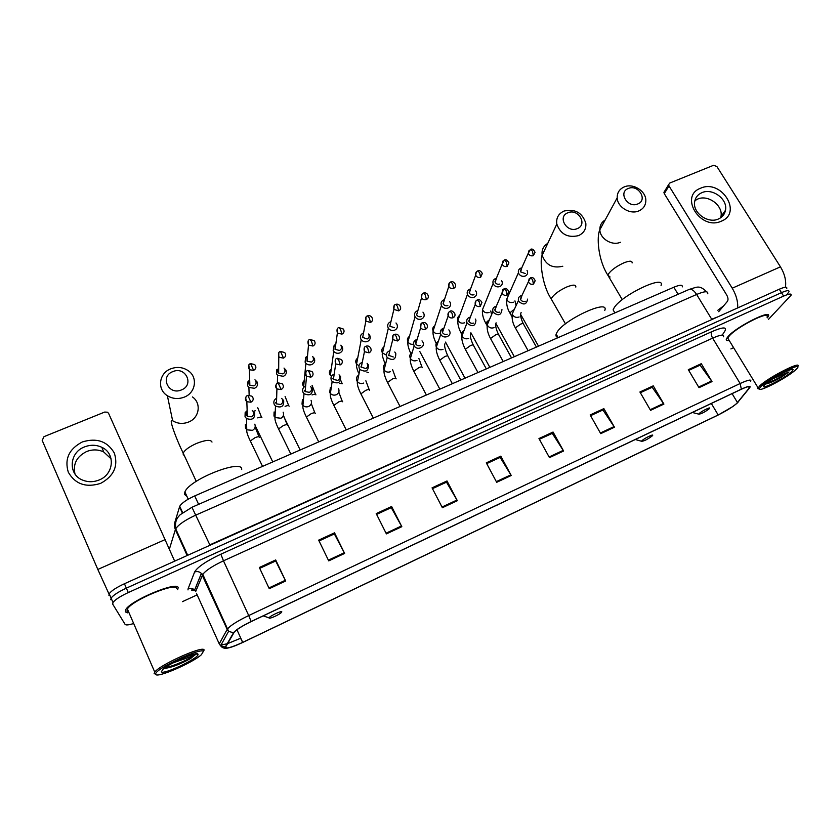 <?xml version="1.0" encoding="UTF-8"?>
<svg xmlns="http://www.w3.org/2000/svg" width="840" height="840" viewBox="0 0 840 840"><rect width="100%" height="100%" fill="white"/><g stroke="black" fill="none" stroke-linecap="round" stroke-linejoin="round"><path stroke-width="1.26" d="M175.529 522.963L175.004 521.819L179.718 506.279C181.734 503.024 186.732 499.569 194.733 495.915L673.827 287.228C679.865 284.75 682.689 284.634 682.3 286.881M786.765 288.456C787.269 286.598 784.78 286.85 779.289 289.212L124.436 583.748C116.434 587.465 111.353 590.783 109.2 593.712L108.927 595.371M787.542 293.727L788.918 291.848C789.432 290.01 786.944 290.283 781.462 292.656L126.357 588.147C118.356 591.875 113.264 595.192 111.09 598.101L110.806 599.739L111.09 598.101C113.264 595.192 118.356 591.875 126.357 588.147L781.462 292.656C786.944 290.283 789.432 290.01 788.918 291.848M180.369 540.582L181.062 540.624M767.413 317.814L768.296 316.407C772.716 308.448 736.449 326.529 728.028 336.536L726.443 338.762C725.812 340.284 726.726 340.851 729.194 340.452C726.726 340.851 725.812 340.284 726.443 338.762L728.028 336.536C736.449 326.529 772.716 308.448 768.296 316.407L767.413 317.814M178.154 587.727C177.922 580.734 130.651 600.285 125.727 609.609L125.307 611.877L127.743 612.885L125.307 611.877L125.727 609.609C130.651 600.285 177.922 580.734 178.154 587.727L177.671 589.701L178.154 587.727M736.68 403.463C732.407 407.127 726.243 410.959 718.179 414.971L242.708 642.38C231.242 647.609 225.572 649.121 225.697 646.916L234.213 632.195C236.796 629.37 242.434 625.842 251.15 621.6L741.185 389.33C747.642 386.369 750.446 385.781 749.595 387.566L736.68 403.463M736.995 403.316L749.679 387.755C751.202 385.476 748.419 385.949 741.342 389.172L251.15 621.516C241.521 626.231 235.631 629.99 233.489 632.814L225.278 647.105L227.167 648.165C230.696 647.587 235.883 645.676 242.718 642.453L718.043 415.107L732.963 406.466L736.995 403.316M768.422 319.431L791.07 295.25C791.595 293.433 789.117 293.717 783.625 296.09L128.279 592.557C120.267 596.295 115.175 599.613 112.98 602.5L112.697 604.118L125.097 624.372C125.801 625.244 128.268 625.075 132.51 623.868M182.427 601.661L197.148 594.877M730.895 348.925L733.593 347.676M386.4 533.894L376.205 513.597L391.608 506.499L401.825 526.68L386.4 533.894M328.724 560.879L318.654 540.141L334.53 532.822L344.631 553.434L328.724 560.879M269.262 588.693L259.329 567.494L275.688 559.954L285.663 581.018L269.262 588.693M549.454 457.622L538.965 438.543L553.067 432.044L563.587 451.017L549.454 457.622M600.726 433.65L590.153 414.939L603.865 408.618L614.46 427.224L600.726 433.65M650.559 410.33L639.912 391.997L653.247 385.844L663.904 404.093L650.559 410.33M699.017 387.671L688.307 369.684L701.274 363.699L712.005 381.591L699.017 387.671M442.365 507.717L432.054 487.851L447.006 480.953L457.338 500.714L442.365 507.717M496.692 482.307L486.286 462.84L500.808 456.141L511.235 475.503L496.692 482.307M500.808 456.141L500 457.475M486.707 463.617L500.157 457.411L511.235 475.503M447.006 480.953L446.376 482.223M432.474 488.639L446.502 482.16L457.338 500.714M701.274 363.699L699.877 365.253M688.737 370.398L700.109 365.148L712.005 381.591M653.247 385.844L651.976 387.356M640.332 392.721L652.197 387.261L663.904 404.093M603.865 408.618L602.742 410.078M590.573 415.685L602.931 409.983L614.46 427.224M553.067 432.044L552.101 433.44M539.385 439.31L552.279 433.356L563.587 451.017M275.688 559.954L275.646 560.994M259.728 568.344L275.709 560.973L285.663 581.018M334.53 532.822L334.278 533.946M319.064 540.96L334.352 533.904L344.631 553.434M391.608 506.499L391.156 507.696M376.614 514.406L391.262 507.644L401.825 526.68M700.644 188.202C721.235 178.7 742.949 212.919 721.298 221.193C700.381 230.979 678.794 196.035 700.644 188.202M718.389 219.009C722.306 217.256 724.668 214.358 725.476 210.315C727.997 199.311 712.467 187.719 701.904 192.665C697.673 194.534 695.236 197.694 694.596 202.146C692.79 213.014 708.13 223.913 718.389 219.009M694.869 200.645L697.599 199.101C708.078 194.187 723.45 205.674 720.941 216.594L720.668 217.77M785.452 287.228C786.366 280.739 784.697 273.935 780.454 266.837L716.867 166.488L713.549 165.302L669.805 183.026L668.63 184.622L668.986 185.923L664.272 193.631L726.642 294.893C728.133 297.623 728.396 299.775 727.44 301.35L718.683 311.693M737.657 307.944C738.066 301.613 736.26 295.029 732.239 288.204L668.986 185.923M664.272 193.631L663.925 192.35L664.808 190.901M761.04 386.358L759.171 388.962C758.909 392.48 787.427 377.548 795.48 369.968L796.415 369.075C805.791 360.003 770.332 377.286 761.04 386.358M797.748 366.555C802.557 360.003 768.317 377.37 759.707 385.885L757.764 388.616L759.192 389.025M766.983 317.121C771.11 309.666 737.163 326.592 729.246 335.979L727.745 338.079L728.774 339.769M791.511 371.858L793.139 369.673C793.433 366.901 770.816 378.808 765.082 384.437L764.578 384.919C757.575 391.786 783.982 378.945 791.511 371.858M765.566 384.006C768.779 383.523 773.787 381.413 780.612 377.675L788.981 371.952L772.653 378.913M723.65 305.834L717.822 310.286M788.981 371.952C781.977 376.656 774.553 380.363 766.7 383.061M780.612 377.675C774.417 380.982 769.44 383.061 765.671 383.911M628.331 188.475C617.862 192.192 627.711 208.509 637.749 203.963C648.186 200.151 638.295 183.992 628.331 188.475M638.831 210.914C630.147 214.893 617.358 207.144 617.19 197.831C617.106 192.696 619.469 189.053 624.256 186.9C633.202 182.889 646.191 191.163 645.834 200.676C645.676 205.464 643.346 208.877 638.831 210.914M699.216 413.532L698.807 414.162C701.243 413.942 704.728 412.146 709.244 408.765L709.286 408.723C712.121 405.993 701.61 411.002 699.216 413.532M661.049 285.526C665.742 274.103 621.442 295.103 614.103 307.87L613.116 309.866L614.87 312.9L613.116 309.866M567.903 212.772C557.077 216.626 566.843 233.321 577.238 228.627C588.021 224.679 578.225 208.142 567.903 212.772M578.529 235.62C567.788 238.098 560.553 234.255 556.804 224.091C556.017 218.012 558.442 213.665 564.071 211.04C575.211 208.656 582.456 212.762 585.827 223.346C586.268 229.037 583.842 233.132 578.529 235.62M641.949 440.748L641.634 441.273C644.101 441.126 647.63 439.341 652.218 435.918L652.312 435.824C655 433.125 644.059 438.322 641.949 440.748M604.769 310.443C609.966 298.263 563.031 319.977 556.773 332.766L556.154 334.1C555.587 335.906 556.216 337.019 558.044 337.418M172.83 371.616C159.558 376.394 168.546 395.693 181.429 389.928C194.659 385.024 185.598 365.935 172.83 371.616M184.202 397.152C178.259 399.368 172.641 398.895 167.37 395.714C156.755 389.361 158.991 373.023 170.877 368.781C177.188 366.503 183.015 367.175 188.359 370.797C198.061 377.37 195.72 392.868 184.202 397.152M269.115 617.936C268.79 619.364 278.775 615.006 281.211 612.675L281.788 611.919C282.25 610.134 269.01 616.403 269.115 617.915L263.245 615.867M241.689 469.539C243.096 458.388 189.462 479.273 184.895 491.946L184.485 494.372L187.005 496.534M520.937 268.097L520.726 268.17C518.794 269.125 518.028 270.637 518.438 272.738L518.868 273.798C520.475 276.087 522.585 276.832 525.2 276.045C527.1 275.111 527.877 273.619 527.51 271.562L527.048 270.417M521.735 267.96L520.643 271.908L525.221 273.536M495.684 278.502L495.38 278.618C493.311 279.657 492.555 281.284 493.101 283.51L493.458 284.308C495.054 286.608 497.185 287.364 499.832 286.566C501.869 285.548 502.635 283.941 502.131 281.757L501.596 280.613M496.314 278.429L495.18 282.429C496.346 284.099 497.879 284.644 499.8 284.056M470.579 288.939L469.675 289.212C467.46 290.336 466.715 292.089 467.439 294.441L467.681 294.956C469.276 297.286 471.429 298.043 474.117 297.234C476.291 296.121 477.036 294.409 476.375 292.089L475.703 290.881M470.536 289.055L469.361 293.087C470.526 294.777 472.07 295.323 474.023 294.735M444.423 299.702L443.604 299.954C441.252 301.182 440.517 303.051 441.431 305.54L441.546 305.76C443.142 308.112 445.305 308.879 448.024 308.049C450.345 306.842 451.08 305.004 450.24 302.558L449.516 301.434M444.37 299.838L443.184 303.901C444.339 305.613 445.904 306.159 447.867 305.56M417.869 310.621L417.175 310.842C414.677 312.175 413.963 314.129 415.034 316.722L415.065 316.774C416.671 319.116 418.834 319.862 421.565 319.022C424.043 317.699 424.757 315.756 423.707 313.183L422.951 312.133M417.827 310.79L416.64 314.906C417.806 316.606 419.37 317.153 421.355 316.544M390.915 321.699L390.358 321.899C387.828 323.243 387.082 325.227 388.143 327.842L388.343 328.178C389.991 330.33 392.123 330.992 394.727 330.162C397.257 328.797 397.981 326.823 396.921 324.209L395.987 322.98M390.873 321.909L389.823 326.235L394.454 327.684M363.552 332.966L363.153 333.102C360.581 334.467 359.825 336.473 360.864 339.119L361.242 339.728C362.922 341.691 365.012 342.269 367.5 341.45C370.062 340.074 370.818 338.069 369.768 335.433L368.624 333.994M362.355 337.292L367.164 338.982C369.022 337.985 369.569 336.536 368.802 334.625M335.244 344.62L334.152 345.356L333.186 350.553L333.764 351.425C335.465 353.22 337.502 353.714 339.875 352.905C342.479 351.508 343.266 349.482 342.227 346.826L340.841 345.188M335.328 344.978L335.044 349.367L339.476 350.448C341.355 349.44 341.922 347.97 341.177 346.048M307.514 356.087L305.623 357.431L305.109 362.166L305.886 363.279C307.598 364.906 309.593 365.316 311.85 364.529C314.496 363.122 315.305 361.064 314.276 358.376L312.648 356.538M305.623 357.431L306.873 356.937L307.052 361.169L311.377 362.082C313.288 361.064 313.877 359.572 313.131 357.63M278.796 352.853L278.659 373.128L277.945 372.162L278.072 369.086L276.791 369.695L276.612 373.947L277.61 375.291L283.406 376.32C286.094 374.892 286.933 372.824 285.915 370.104L284.025 368.078M278.659 373.128L282.86 373.884C284.812 372.855 285.421 371.343 284.687 369.38M249.69 379.901L247.622 382.147L247.695 385.906L248.913 387.461L254.541 388.3C257.271 386.841 258.142 384.741 257.135 382.001L254.961 379.806M247.622 382.147L248.923 381.413L248.966 384.132L249.847 385.256L253.922 385.865C255.906 384.815 256.536 383.292 255.801 381.308M521.976 295.449C519.173 296.079 518.007 297.769 518.448 300.5L518.868 301.507C523.688 305.424 526.586 304.626 527.572 299.124M521.923 295.544L520.653 299.659C521.829 301.34 523.373 301.885 525.284 301.298M536.308 347.13L530.408 349.703M496.346 306.191C493.416 306.925 492.261 308.731 492.902 311.598L493.227 312.302C498.278 316.281 501.186 315.378 501.953 309.582M496.293 306.306L494.97 310.464C496.136 312.165 497.69 312.711 499.632 312.113M511.392 357.977L505.418 360.581M470.337 317.079C467.271 317.94 466.169 319.862 467.019 322.854L467.208 323.253C472.521 327.285 475.43 326.267 475.944 320.177M470.284 317.226L468.909 321.426C470.075 323.137 471.639 323.694 473.603 323.085M486.14 368.981L480.081 371.616M475.703 319.683L475.282 319.043M443.94 328.135C440.759 329.133 439.698 331.181 440.78 334.268L440.832 334.362C443.415 339.633 452.308 336.105 449.536 330.929M443.877 328.304C442.197 329.269 441.714 330.666 442.439 332.472L442.481 332.546C443.646 334.278 445.221 334.834 447.216 334.215M460.541 380.131L454.388 382.809M449.442 330.74L448.844 329.879M417.144 339.35C413.952 340.442 412.923 342.542 414.068 345.629L414.183 345.839C417.029 351.036 425.806 347.056 422.804 341.954M417.081 339.56C415.37 340.578 414.907 341.995 415.663 343.833L415.748 343.969C416.945 345.608 418.509 346.122 420.441 345.503M434.574 391.44L428.337 394.159M422.741 341.838L422.006 340.862M389.928 350.742C386.799 351.907 385.802 354.007 386.915 357.063L387.219 357.567C393.078 361.074 395.923 359.667 395.776 353.325L394.769 352.012M388.469 355.268L393.278 356.958M408.24 402.917L401.919 405.668M362.281 362.313C359.247 363.552 358.27 365.673 359.373 368.655L359.887 369.453C365.768 372.614 368.592 371.091 368.361 364.865L367.112 363.342M360.875 366.881L365.715 368.582C367.594 367.563 368.151 366.082 367.385 364.14M381.538 414.55L375.123 417.344M334.194 374.073C331.275 375.396 330.351 377.517 331.422 380.425L332.157 381.486C338.058 384.321 340.862 382.683 340.546 376.582L339.045 374.84M332.871 378.661L333.396 379.428L337.754 380.373C339.665 379.344 340.231 377.843 339.476 375.879M354.449 426.342L347.939 429.177M305.655 386.032C302.883 387.45 302.012 389.56 303.051 392.364L304.017 393.677C309.929 396.197 312.69 394.454 312.312 388.469L310.548 386.516M304.447 390.621L305.141 391.566L309.372 392.343C311.315 391.293 311.903 389.781 311.157 387.796M326.97 438.312L320.366 441.189M276.644 398.213C274.05 399.704 273.262 401.793 274.26 404.481L275.478 406.035C281.369 408.24 284.099 406.403 283.668 400.522L281.61 398.391M275.604 402.749L276.476 403.862L280.57 404.492C282.544 403.421 283.154 401.887 282.419 399.893M299.082 450.461L292.394 453.38M247.16 410.613L245.154 412.608L245.049 416.787L246.498 418.541C252.378 420.462 255.077 418.541 254.583 412.766L252.231 410.466M245.154 412.608L246.404 412.052L246.33 415.065L247.37 416.336L251.339 416.819C253.334 415.737 253.974 414.183 253.239 412.167M270.806 462.788L264.002 465.738M82.352 441.945C96.705 437.577 107.363 441.273 114.314 453.033C118.451 466.053 113.873 476.165 100.601 483.389C86.048 487.925 75.275 484.197 68.292 472.195C64.355 459.007 69.038 448.917 82.352 441.945M99.11 479.997C114.03 474.338 115.615 453.411 101.84 447.321C96.296 444.728 90.531 444.591 84.536 446.901C69.142 452.487 67.778 474.6 82.751 480.155C88.106 482.276 93.555 482.223 99.11 479.997M74.991 474.002C72.807 464.048 76.671 456.572 86.594 451.542C92.516 449.253 98.217 449.39 103.698 451.952L111.101 458.84M110.523 596.799L110.302 596.274M174.667 561.151L108.633 413.438L107.499 412.209L104.685 412.062L44.005 436.653L42.2 440.401L97.818 569.447L165.333 539.511M109.011 594.038L97.818 569.447M203.48 651.703C203.627 646.233 155.474 668.504 155.694 673.9L155.778 674.404C157.007 678.29 192.896 662.676 201.411 654.686L204.099 650.118C204.424 644.847 159.989 664.524 154.76 672.105L154.182 673.859M176.526 588.473C176.243 581.931 131.985 600.264 127.376 609L126.977 611.111L128.678 611.993M164.052 668.43C170.762 667.821 179.592 664.545 190.533 658.602L195.941 653.982C193.41 655.641 187.709 657.93 178.836 660.828L186.764 656.565M178.836 660.828L172.82 663.001M197.988 654.318C198.072 650.905 169.932 662.875 162.992 669.291L161.375 671.738C162.519 675.36 198.198 658.613 198.009 654.601L197.988 654.318M195.941 653.982L195.478 654.538C192.612 657.562 173.722 666.383 165.249 667.558M190.533 658.602C180.81 663.8 172.001 667.054 164.115 668.388M678.079 294.273L673.827 287.228M198.618 504.357L194.733 495.915M182.311 512.873L179.529 506.772M779.289 289.212L783.625 296.09M124.436 583.748L128.279 592.557M192.602 589.743L193.82 589.365M707.731 293.79C708.351 290.892 704.645 291.113 696.633 294.462L711.7 319.221L717.612 316.953M688.863 289.548L689.283 289.369C691.635 288.866 694.082 290.556 696.633 294.462L196.098 514.972C185.315 519.928 178.511 524.548 175.707 528.812L175.382 529.567L187.152 555.534M178.028 517.24C174.447 520.811 173.565 524.916 175.382 529.567L169.47 548.856M191.951 507.276L209.843 544.876L711.9 319.526M201.411 549.129L210.021 545.255M178.248 535.889L178.521 535.017M197.652 586.73L196.382 585.711M718.179 414.971L711.333 403.473M225.278 647.105L220.616 645.698L219.24 643.839L196.434 593.292M738.507 401.604L737.835 402.433M251.15 621.516L248.714 615.552L740.135 383.512L741.342 389.172M233.489 632.814L228.617 631.333L227.189 629.391L227.556 628.824C230.759 625.264 237.815 620.844 248.714 615.552L223.482 560.826C212.667 565.929 205.769 570.454 202.797 574.381L195.657 591.581L194.618 590.048C192.749 588.294 190.575 587.864 188.118 588.735L194.597 572.029C197.41 567.105 206.167 561.162 220.857 554.2L711.784 331.674C722.621 327.033 727.03 326.75 724.994 330.834L722.484 334.772M723.513 336.788C724.311 334.183 720.689 334.635 712.635 338.142L740.135 383.512C748.199 379.838 751.706 379.134 750.666 381.402M219.24 643.839L227.189 629.391L201.369 573.416C199.416 571.599 197.159 571.137 194.597 572.029M242.676 642.4L240.576 638.264L227.598 643.629M227.199 643.755L220.143 645.225M187.992 589.911L188.118 588.735M711.784 331.674C710.85 333.207 711.134 335.36 712.635 338.142L223.482 560.826L220.857 554.2M242.708 642.38L236.943 629.748M737.489 402.602L732.091 393.635M749.322 387.944L748.503 386.589M496.335 481.635L510.856 474.852M549.098 456.971L563.199 450.377M600.359 432.999L614.072 426.594M650.192 409.71L663.516 403.473M698.649 387.051L711.606 380.993M442.008 507.034L456.971 500.042M386.043 533.201L401.457 525.998M328.377 560.165L344.274 552.731M268.926 587.958L285.317 580.293M732.239 288.204L780.454 266.837M610.092 276.99L607.856 275.205L608.36 274.06C611.321 269.997 616.486 266.269 623.826 262.868C629.57 260.61 632.321 260.642 632.111 262.952M605.188 219.944C601.534 222.201 599.75 225.477 599.844 229.772C599.949 238.718 612.098 246.109 620.403 242.256M552.269 300.783L551.208 298.935L551.534 298.147C554.179 294.179 559.272 290.441 566.811 286.955C573.069 284.508 576.072 284.55 575.82 287.081M547.754 243.38C543.323 246.109 541.464 250.068 542.178 255.255C545.696 264.988 552.573 268.653 562.8 266.238M183.288 454.965L183.172 453.106C176.117 438.753 168.714 418.499 172.084 420.777L172.641 420.735C177.629 423.749 182.931 424.19 188.548 422.048C199.416 417.942 201.621 403.169 192.444 396.942M196.256 481.352L183.172 453.106C184.874 449.883 189.409 446.618 196.77 443.331C205.706 439.887 210.788 439.467 212.006 442.06M594.542 458.829L596.505 457.905M529.063 250.425L528.297 253.197L530.418 249.417L532.413 251.108L533.347 255.675L535.059 252.347C533.62 249.407 532.077 248.43 530.418 249.417L530.281 249.47M513.418 309.907L509.954 312.806L510.237 313.604M508.62 294.913L506.741 299.156C507.969 302.064 510.122 303.114 513.208 302.316L513.45 302.201M520.317 271.131L528.297 253.197C529.263 255.444 530.943 256.274 533.347 255.675M570.119 470.411L572.072 469.487M502.866 261.125L502.163 264.117L504.252 260.096L506.195 261.817L507.192 266.396L508.893 262.826C507.381 260.053 505.838 259.14 504.252 260.096L504.126 260.148M487.998 320.869L485.793 323.022L486.098 323.799M484.355 305.056L482.507 309.614C483.819 312.365 485.961 313.331 488.922 312.522L489.174 312.417M494.928 281.841L502.163 264.117C503.202 266.248 504.872 267.005 507.192 266.396M545.37 482.139L547.292 481.236M476.291 271.992L475.661 275.195C475.335 273.179 476.018 271.761 477.697 270.921L479.588 272.695L480.648 277.284L482.328 273.452C480.721 270.837 479.178 269.997 477.697 270.921L477.582 270.974M461.307 333.385L461.276 333.469C458.535 328.02 457.422 323.6 457.957 320.219C459.354 322.802 461.475 323.683 464.32 322.875L464.572 322.76M459.743 315.346C457.894 316.502 457.296 318.129 457.957 320.219L467.439 294.441M469.182 292.709L475.661 275.195C476.763 277.2 478.433 277.893 480.648 277.284M520.264 494.046L522.165 493.143M449.327 283.028L448.791 286.43C448.319 284.351 448.98 282.839 450.755 281.915L452.603 283.721L453.726 288.32C455.459 287.427 456.005 286.062 455.364 284.235C453.653 281.778 452.12 281.012 450.755 281.915L450.649 281.967M434.794 325.784C432.842 327.044 432.274 328.776 433.094 330.96C434.564 333.375 436.663 334.173 439.383 333.365L439.635 333.249M443.09 303.733L448.791 286.43C449.946 288.309 451.594 288.939 453.726 288.32M494.812 506.111L496.692 505.218M421.964 294.221L421.544 297.832C420.893 295.733 421.512 294.137 423.423 293.066L425.208 294.913L426.405 299.523C428.253 298.546 428.778 297.098 427.991 295.176C427.035 293.213 425.513 292.509 423.423 293.066L423.318 293.118M409.479 336.368C407.431 337.754 406.917 339.581 407.915 341.849C409.259 343.896 411.149 344.673 413.584 344.18M416.64 314.906L421.544 297.832C422.741 299.576 424.358 300.143 426.405 299.523M468.993 518.343L470.862 517.461M394.181 305.582L393.897 309.404C393.456 306.369 394.044 304.7 395.682 304.385L397.415 306.274L398.675 310.894C400.638 309.824 401.153 308.291 400.197 306.296C399.116 304.437 397.604 303.796 395.682 304.385L395.588 304.427M383.786 347.12C381.675 348.642 381.224 350.553 382.41 352.884L386.4 355.131M389.823 326.235L393.897 309.404L398.675 310.894M442.817 530.754L444.654 529.883M365.988 317.131L365.852 321.132C365.232 317.982 365.788 316.229 367.521 315.871L369.201 317.804L370.524 322.434C372.614 321.269 373.096 319.651 371.983 317.572C370.829 315.851 369.338 315.284 367.521 315.871L367.437 315.913M368.445 372.666L366.807 372.036M357.714 358.04C355.572 359.699 355.183 361.704 356.559 364.046L358.943 365.788M362.628 337.722L365.852 321.132L370.524 322.434M416.262 543.333L418.089 542.472M337.365 328.85L337.386 333.029C336.567 329.774 337.092 327.947 338.94 327.537L340.568 329.511L341.964 334.152C344.169 332.881 344.631 331.181 343.329 329.038L338.867 327.569M342.363 383.702L339.423 383.407M331.254 369.138C329.102 370.944 328.808 373.023 330.372 375.365L331.454 376.32M335.044 349.367L337.386 333.029L341.964 334.152M389.33 556.101L391.125 555.25M308.301 340.756L308.5 345.093C307.471 341.764 307.955 339.854 309.929 339.37L311.493 341.387L312.963 346.038C315.294 344.673 315.714 342.888 314.233 340.694L309.866 339.402M315.924 394.884C315.819 394.012 314.517 394.034 312.05 394.937M304.385 380.425C302.274 382.379 302.085 384.51 303.818 386.81L304.048 387.041M307.052 361.169L308.5 345.093L312.963 346.038M361.998 569.058L363.783 568.218M283.521 358.113L279.174 357.336C277.935 353.966 278.366 351.992 280.476 351.393L283.521 358.113C285.968 356.643 286.367 354.784 284.697 352.538L280.413 351.414M289.118 406.235C288.95 405.374 287.606 405.405 285.086 406.329M334.278 582.204L336.031 581.364M248.819 365.148L249.396 369.737C247.958 366.282 248.346 364.235 250.561 363.594L253.617 370.377C256.19 368.792 256.557 366.86 254.698 364.57L250.509 363.615M261.933 417.732C261.702 416.892 260.305 416.945 257.743 417.89M253.481 411.306L255.234 410.792M249.847 385.256L249.396 369.737L253.617 370.377M529.211 278.754L528.402 281.694L530.502 277.82L532.539 279.584L533.484 284.13L535.196 280.686C533.799 277.82 532.235 276.864 530.502 277.82L530.365 277.872M536.424 347.078L523.572 324.209C523.698 323.369 522.732 323.337 520.674 324.104L515.487 327.81L515.77 328.608M514.364 309.309L512.232 313.897L512.631 314.874C514.311 317.247 516.474 317.94 519.12 316.964M520.349 298.925L528.402 281.694C529.399 283.941 531.09 284.75 533.484 284.13M502.772 289.769L502.026 292.929L504.084 288.803L506.069 290.608L507.087 295.166L508.778 291.459C507.255 288.75 505.691 287.868 504.084 288.803L503.958 288.855M511.539 357.913L498.771 334.856C498.897 333.994 497.889 333.953 495.757 334.75L490.592 338.468L490.906 339.224M489.374 319.862L489.227 319.935C487.326 321.048 486.675 322.675 487.263 324.807L487.568 325.5C489.248 327.894 491.431 328.598 494.109 327.6M494.729 309.95L502.026 292.929C503.108 295.05 504.788 295.796 507.087 295.166M475.944 300.941L475.293 304.343C474.831 302.4 475.493 300.941 477.278 299.943L479.22 301.791L480.291 306.369L481.95 302.379C480.312 299.838 478.758 299.03 477.278 299.943L477.162 299.995M486.329 368.897L473.624 345.66C473.76 344.757 472.71 344.726 470.495 345.555L465.36 349.262L465.696 349.997M464.026 330.582L463.88 330.645C461.843 331.873 461.213 333.617 461.969 335.885L462.168 336.273C463.838 338.688 466.032 339.392 468.752 338.383M468.762 321.132L475.293 304.343C476.427 306.327 478.096 306.999 480.291 306.369M448.718 312.291L448.171 315.924C447.562 313.919 448.193 312.354 450.082 311.252L451.962 313.142L453.106 317.73C454.892 316.774 455.427 315.346 454.713 313.457C452.834 311.062 451.29 310.328 450.082 311.252L449.967 311.304M460.761 380.037L448.13 356.601C448.276 355.677 447.185 355.645 444.885 356.496L439.772 360.203L440.139 360.906M438.302 341.45L438.186 341.502C436.002 342.846 435.393 344.715 436.349 347.099L436.401 347.193C438.07 349.629 440.286 350.343 443.037 349.325M442.439 332.472L448.171 315.924C449.369 317.762 451.007 318.36 453.106 317.73M421.082 323.81L420.672 327.673C420.263 324.733 420.861 323.085 422.478 322.739L424.305 324.671L425.513 329.259C427.423 328.209 427.938 326.697 427.056 324.713C426.101 322.833 424.578 322.171 422.478 322.739L422.373 322.781M422.3 367.679C422.415 366.744 421.292 366.713 418.908 367.594L413.837 371.269L414.215 371.973M411.978 352.601C409.846 354.007 409.28 355.897 410.277 358.27L410.393 358.47C412.104 360.78 414.298 361.421 416.976 360.402M415.748 343.969L420.672 327.673C421.901 329.354 423.518 329.889 425.513 329.259M393.026 335.506L392.763 339.581C392.165 336.525 392.731 334.793 394.464 334.383L396.239 336.357L397.509 340.967C399.546 339.812 400.029 338.205 398.969 336.137C397.94 334.394 396.438 333.816 394.464 334.383L394.37 334.425M396.113 378.882C396.175 377.969 395 377.958 392.574 378.851L387.555 382.473L387.923 383.197M385.171 364.004C383.303 365.474 382.841 367.311 383.786 369.495L384.09 369.999C385.844 372.099 387.986 372.656 390.537 371.647M388.689 355.625L392.763 339.581L397.509 340.967M364.55 347.382L364.445 351.666C363.636 348.537 364.151 346.721 366.019 346.206L367.731 348.233L369.075 352.842C371.238 351.593 371.7 349.892 370.451 347.75C369.317 346.132 367.836 345.629 366.019 346.206L365.935 346.248M369.558 390.243C369.558 389.351 368.33 389.351 365.862 390.274L360.885 393.844L361.263 394.58M357.977 375.627C356.391 377.129 356.034 378.882 356.916 380.887L357.42 381.665C359.205 383.576 361.305 384.038 363.72 383.05M361.242 367.447L364.445 351.666L369.075 352.842M335.632 359.457L335.717 363.919C334.677 360.707 335.16 358.806 337.144 358.218L338.804 360.286L340.211 364.906C342.51 363.542 342.93 361.756 341.492 359.552L337.071 358.25M342.626 401.772C342.573 400.89 341.292 400.911 338.772 401.846L333.837 405.374L334.215 406.119M330.393 387.481L329.669 392.448L330.382 393.488C332.178 395.199 334.226 395.577 336.525 394.622C338.877 393.162 339.56 391.178 338.562 388.668M333.396 379.428L335.717 363.919L340.211 364.906M306.264 371.711C305.119 373.296 305.214 374.84 306.537 376.341C305.298 373.023 305.729 371.038 307.829 370.409L309.425 372.519L310.916 377.149C313.331 375.669 313.719 373.81 312.07 371.553L307.766 370.44M315.305 413.459C315.189 412.598 313.856 412.64 311.294 413.595L306.401 417.06L306.789 417.837M302.421 399.588L302.022 404.166L302.967 405.447C304.752 406.98 306.747 407.284 308.931 406.35C311.325 404.88 312.039 402.875 311.052 400.334M305.141 391.566L306.537 376.341L310.916 377.149M276.444 384.174C275.3 385.865 275.457 387.45 276.917 388.941C275.447 385.57 275.835 383.523 278.072 382.788L281.159 389.582C283.71 387.996 284.056 386.043 282.209 383.754L278.008 382.809M287.595 425.313C287.417 424.473 286.02 424.536 283.416 425.513L278.565 428.925L278.954 429.713M274.082 411.957L273.977 416.052L275.153 417.564L280.938 418.257C283.374 416.766 284.109 414.74 283.132 412.167M276.476 403.862L276.917 388.941L281.159 389.582M246.152 396.837C245.007 398.622 245.238 400.25 246.834 401.709C245.154 398.276 245.48 396.155 247.832 395.356L250.94 402.213C253.617 400.502 253.922 398.486 251.874 396.165L247.79 395.378M259.486 437.336C259.234 436.517 257.786 436.611 255.14 437.598L250.331 440.969L250.709 441.767M245.375 424.589L245.522 428.117L246.928 429.839L252.546 430.332C255.014 428.82 255.77 426.772 254.814 424.179M247.37 416.336L246.834 401.709L250.94 402.213M182.627 512.631L179.718 506.279M109.2 593.712L112.98 602.5M706.629 291.806C699.101 284.371 696.727 287.448 689.283 289.369L192.003 507.245L180.201 514.71C177.975 517.178 174.626 519.992 175.707 528.812L187.709 555.293M193.956 590.499C191.72 590.541 191.09 590.268 192.077 589.67L194.618 590.048L201.369 573.416L202.797 574.381L228.617 631.333L220.616 645.698C221.97 647.776 224.154 648.596 227.167 648.165M749.595 387.566L748.976 386.536M725.476 210.315L720.941 216.594M663.925 192.35L668.63 184.622M759.171 388.962L757.764 388.616M727.745 338.079L758.037 387.765M791.994 369.401L793.139 369.673M622.272 299.659L607.856 275.205C597.87 259.697 596.526 236.292 599.844 229.772L617.19 197.831M698.807 414.162L692.349 412.471M565.467 323.873L551.208 298.935C540.971 283.353 539.931 258.017 542.178 255.255L556.804 224.091M641.634 441.273L635.292 439.519M556.154 334.1L558.159 337.606M172.641 420.735L167.37 395.714M184.895 491.946L188.223 499.191M596.179 458.325L597.303 457.527M516.086 305.592L514.941 300.888M511.969 316.701L509.891 312.984C507.297 308.658 506.247 304.048 506.741 299.156L518.438 272.738M538.524 346.164L520.989 314.969M571.756 469.906L572.901 469.098M491.6 314.643L490.76 310.979M487.127 325.657L485.741 323.159C483.105 318.402 482.024 313.887 482.507 309.614L493.101 283.51M514.343 356.695L496.304 324.177M546.998 481.646L548.153 480.827M466.746 323.536L466.253 321.195M489.846 367.364L470.894 332.756M521.903 493.542L523.068 492.713M436.244 343.476C433.671 338.142 432.621 333.963 433.094 330.96L441.431 305.54M465.014 378.189L445.526 342.101M496.451 505.606L497.627 504.767M410.823 353.504C408.44 348.327 407.474 344.442 407.915 341.849L415.065 316.774M439.845 389.151L419.8 351.508M471.839 516.999L470.642 517.839M385.193 363.909C383.114 358.838 382.137 355.541 382.242 353.997L388.343 328.178M445.673 529.399L444.476 530.25M358.522 372.876C356.769 368.54 356.118 365.6 356.559 364.046L361.242 339.728M419.149 541.968L417.921 542.84M340.704 380.289L341.964 383.103M330.372 375.365L333.764 351.425M392.238 554.726L390.999 555.607M312.06 385.276L315.514 394.317M303.566 387.555L305.886 363.279M364.938 567.662L363.678 568.554M285.096 396.438L288.708 405.689M277.368 383.177L277.61 375.291M300.174 449.988L284.036 417.165M337.239 580.797L335.958 581.7M257.743 407.757L261.513 417.228M249.144 395.073L248.913 387.461M272.758 461.927L255.234 425.702M523.236 323.589C520.726 318.318 520.034 314.632 521.136 312.532M528.119 350.69L515.424 327.978C512.736 323.453 511.675 318.759 512.232 313.897L518.448 300.5M498.425 334.215C495.894 328.902 495.117 325.112 496.094 322.822M503.213 361.546L490.55 338.572C487.798 333.501 486.707 328.913 487.263 324.807L492.902 311.598M473.267 344.999C470.715 339.644 469.854 335.727 470.694 333.249M477.96 372.54L465.329 349.325C462.515 343.707 461.391 339.224 461.969 335.885L467.019 322.854M447.772 355.919C445.032 349.451 444.077 345.419 444.906 343.822M452.351 383.702L439.761 360.224C436.957 354.575 435.824 350.207 436.349 347.099L440.78 334.268M418.897 358.502L421.932 366.996M426.384 395.01L413.837 371.269C411.033 365.6 409.889 361.337 410.393 358.47L414.183 345.839M392.574 369.569L395.724 378.231M400.05 406.487L387.555 382.473C384.741 376.782 383.586 372.614 384.09 369.999L387.219 357.567M365.862 380.782L369.159 389.624M373.338 418.12L360.885 393.844C358.071 388.112 356.916 384.058 357.42 381.665L359.887 369.453M338.782 392.144L342.216 401.184M346.238 429.923L333.837 405.374C331.012 399.609 329.858 395.651 330.382 393.488L332.157 381.486M311.304 403.651L314.885 412.902M318.738 441.903L306.401 417.06C303.608 411.38 302.442 407.505 302.915 405.457L304.017 393.677M283.427 415.328L287.165 424.788M290.85 454.052L278.565 428.925C275.814 423.35 274.638 419.559 275.037 417.575L275.478 406.035M255.14 427.151L259.046 436.853M262.542 466.379L250.331 440.969C247.611 435.467 246.424 431.76 246.75 429.849L246.498 418.541M101.84 447.321L103.698 451.952M195.972 653.877L198.009 654.601M127.376 609L154.76 672.105M155.694 673.9L154.098 673.333"/></g></svg>
